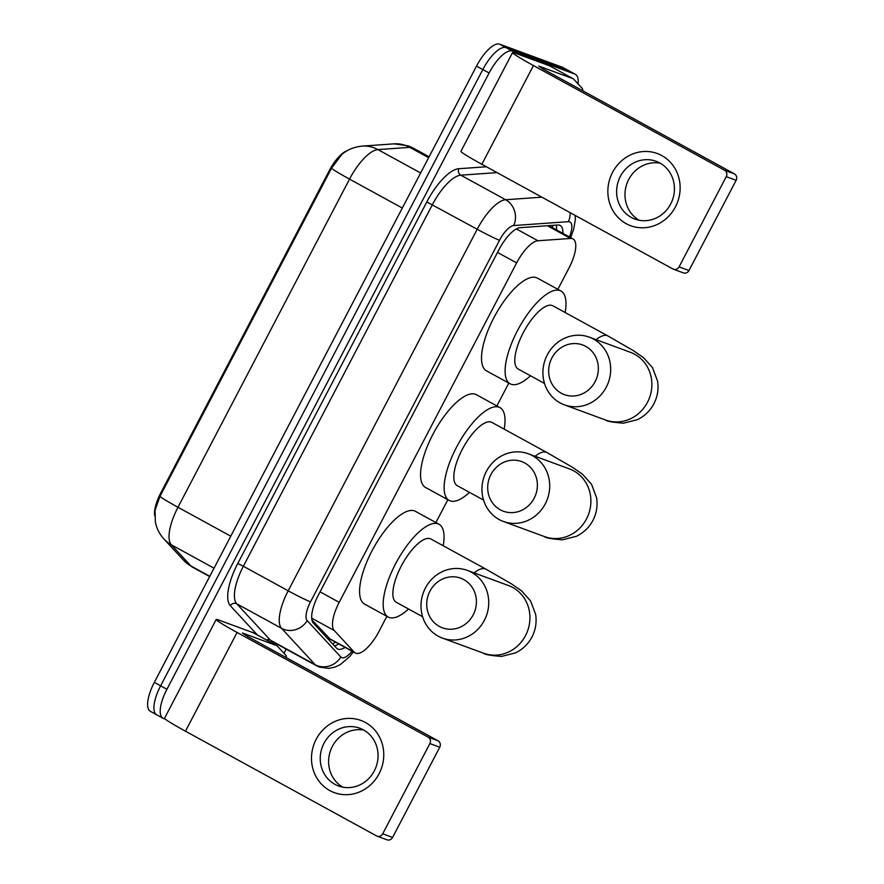 <?xml version="1.0" encoding="UTF-8"?>
<svg xmlns="http://www.w3.org/2000/svg" width="884" height="884" viewBox="0 0 884 884"><rect width="100%" height="100%" fill="white"/><g stroke="black" fill="none" stroke-linecap="round" stroke-linejoin="round"><path stroke-width="1.33" d="M311.964 620.06L330.406 639.298M557.837 289.322L569.053 267.874A28.852 10.431 118.7 0 0 573.031 238.934A28.852 10.431 118.7 0 0 570.6 238.459L537.958 240.757A28.852 10.431 118.7 0 0 516.643 262.902L339.191 602.336A28.852 10.431 118.7 0 0 334.218 630.491L354.296 652.193A28.852 10.431 118.7 0 0 355.302 652.978A28.852 10.431 118.7 0 0 355.81 653.221A28.852 10.431 118.7 0 0 379.048 631.32L386.883 616.325M154.733 515.604A25.968 9.393 -61.3 0 1 160.579 493.338L329.378 170.457A25.968 9.393 -61.3 0 1 346.893 150.877M435.911 522.554L447.856 499.714M496.874 405.933L508.819 383.092M165.308 719.134L163.452 718.449A28.852 10.431 -61.3 0 1 162.943 718.217A28.852 10.431 -61.3 0 1 166.921 689.277L489.106 72.996A28.852 10.431 -61.3 0 1 512.344 51.095L574.954 74.134L568.666 70.687A28.852 10.431 -61.3 0 1 569.174 70.919A28.852 10.431 -61.3 0 0 568.666 70.687L506.046 47.648L568.666 70.687L562.368 67.239A28.852 10.431 -61.3 0 1 562.887 67.482L575.473 74.367A28.852 10.431 -61.3 0 1 578.07 83.881M489.106 72.996L482.808 69.549A28.852 10.431 -61.3 0 1 506.046 47.648A28.852 10.431 -61.3 0 0 482.808 69.549L160.623 685.829L482.808 69.549L476.52 66.101A28.852 10.431 -61.3 0 1 499.758 44.2L562.368 67.239M157.164 715.001A28.852 10.431 -61.3 0 1 156.645 714.769A28.852 10.431 -61.3 0 1 160.623 685.829A28.852 10.431 -61.3 0 0 156.645 714.769L150.357 711.322A28.852 10.431 -61.3 0 1 154.335 682.382L476.52 66.101M362.241 146.103L394.065 143.849A33.658 30.564 86 0 1 409.767 147.352L377.943 149.595A33.658 30.564 86 0 0 362.241 146.103C354.208 146.888 347.412 149.661 341.843 154.424L331.511 168.236L159.96 496.377L155.054 510.223L155.352 521.891C156.59 528.367 159.463 534.08 163.971 539.063A33.658 31.161 137.2 0 0 171.341 544.798L190.922 565.97A38.465 13.912 118.7 0 0 192.259 567.02L209.663 576.556M562.887 233.376A28.852 10.431 118.7 0 0 560.158 225.486A28.852 10.431 118.7 0 0 557.727 225.011L520.19 227.663A28.852 10.431 118.7 0 0 498.874 249.807L318.406 595.009A28.852 10.431 118.7 0 0 313.422 623.165L336.528 648.138A28.852 10.431 118.7 0 0 337.522 648.922A28.852 10.431 118.7 0 0 338.042 649.154A28.852 10.431 118.7 0 0 345.058 647.364M338.771 643.928A28.852 10.431 -61.3 0 1 334.417 645.85M286.151 649.11L283.985 653.265M556.113 225.122A28.852 10.431 -61.3 0 1 556.6 229.928M379.081 773.776A38.465 35.813 110.2 0 1 329.831 790.594A38.465 35.813 110.2 0 1 316.174 739.311A38.465 35.813 110.2 0 1 365.423 722.493A38.465 35.813 110.2 0 1 379.081 773.776M323.986 743.311A30.774 28.653 -69.8 0 0 338.517 785.986A30.774 28.653 -69.8 0 0 374.308 770.892A30.774 28.653 -69.8 0 0 359.777 728.217A30.774 28.653 -69.8 0 0 323.986 743.311M342.837 787.169A30.774 28.653 110.2 0 1 332.351 746.394A30.774 28.653 110.2 0 1 363.832 730.118M253.277 632.756L218.812 620.071A38.465 1.945 27.6 0 0 216.182 619.485A38.465 1.945 27.6 0 0 237.089 632.458L428.165 737.168L438.055 740.803L246.979 636.093L242.404 632.999L276.869 645.674L253.277 632.756A4.807 1.735 -61.3 0 1 253.365 632.789A4.807 1.735 -61.3 0 1 253.443 632.845M216.182 619.485L164.557 718.228A38.465 1.945 27.6 0 0 185.463 731.201L376.551 835.91A4.807 4.475 -69.8 0 0 382.706 833.8L392.584 837.446A4.807 4.475 110.2 0 1 386.993 839.8L377.114 836.165M438.055 740.803A4.807 4.475 110.2 0 1 439.757 747.212L429.878 743.577L382.706 833.8M429.878 743.577A4.807 4.475 -69.8 0 0 428.165 737.168M439.757 747.212L392.584 837.446M286.173 657.574A4.807 1.735 118.7 0 0 286.018 655.464L277.112 645.85A4.807 1.735 118.7 0 0 276.946 645.718A4.807 1.735 118.7 0 0 276.869 645.674M473.194 614.866A26.443 24.619 -69.8 0 0 463.813 579.606A26.443 24.619 -69.8 0 0 429.944 591.164A26.443 24.619 -69.8 0 0 439.337 626.424A26.443 24.619 -69.8 0 0 473.194 614.866M425.381 588.07A36.067 33.581 110.2 0 1 467.316 570.39A36.067 33.581 110.2 0 1 484.355 620.391A36.067 33.581 110.2 0 1 442.409 638.082A36.067 33.581 110.2 0 1 425.381 588.07M508.654 585.595L508.51 585.551A36.067 33.581 -69.8 0 1 525.549 635.552A36.067 33.581 -69.8 0 1 483.603 653.243C484.498 654.491 490.476 655.541 501.526 656.414L515.427 652.922C522.665 649.409 528.179 644.093 531.98 636.977C535.649 629.806 536.864 622.237 535.616 614.292L530.555 600.888L521.549 590.855L511.427 583.849L485.979 569.186L430.939 539.019A36.067 13.039 118.7 0 0 430.298 538.732A36.067 13.039 118.7 0 0 401.701 565.241A36.067 13.039 118.7 0 0 396.275 602.28L422.596 616.701M408.552 608.999A52.896 19.128 -61.3 0 1 389.137 617.463A52.896 19.128 -61.3 0 1 388.187 617.043A52.896 19.128 -61.3 0 1 396.154 562.721A52.896 19.128 -61.3 0 1 438.088 523.836A52.896 19.128 -61.3 0 1 439.028 524.267A52.896 19.128 -61.3 0 1 443.216 545.748M388.187 617.043L364.595 604.115A52.896 19.128 -61.3 0 1 372.562 549.793A52.896 19.128 -61.3 0 1 414.497 510.908A52.896 19.128 -61.3 0 1 415.436 511.339L439.028 524.267M534.157 498.256A26.443 24.619 -69.8 0 0 524.776 462.995A26.443 24.619 -69.8 0 0 490.907 474.553A26.443 24.619 -69.8 0 0 500.3 509.814A26.443 24.619 -69.8 0 0 534.157 498.256M486.344 471.459A36.067 33.581 110.2 0 1 528.289 453.768A36.067 33.581 110.2 0 1 545.317 503.769A36.067 33.581 110.2 0 1 503.372 521.461A36.067 33.581 110.2 0 1 486.344 471.459M569.616 468.984L569.484 468.929A36.067 33.581 -69.8 0 1 586.512 518.93A36.067 33.581 -69.8 0 1 544.566 536.621C545.461 537.87 551.439 538.931 562.5 539.793L576.39 536.301C583.628 532.787 589.142 527.472 592.943 520.367C596.612 513.184 597.827 505.626 596.578 497.681L591.529 484.266L582.523 474.233L572.39 467.238L546.953 452.564L491.902 422.408A36.067 13.039 118.7 0 0 491.261 422.11A36.067 13.039 118.7 0 0 462.675 448.619A36.067 13.039 118.7 0 0 457.238 485.659L483.559 500.079M469.514 492.388A52.896 19.128 -61.3 0 1 450.1 500.852A52.896 19.128 -61.3 0 1 449.149 500.421A52.896 19.128 -61.3 0 1 457.116 446.1A52.896 19.128 -61.3 0 1 499.051 407.215A52.896 19.128 -61.3 0 1 499.99 407.646A52.896 19.128 -61.3 0 1 504.178 429.127M449.149 500.421L425.569 487.493A52.896 19.128 -61.3 0 1 433.525 433.171A52.896 19.128 -61.3 0 1 475.459 394.286A52.896 19.128 -61.3 0 1 476.399 394.717L499.99 407.646M595.131 381.634A26.443 24.619 -69.8 0 0 585.738 346.373A26.443 24.619 -69.8 0 0 551.881 357.932A26.443 24.619 -69.8 0 0 561.263 393.192A26.443 24.619 -69.8 0 0 595.131 381.634M547.307 354.838A36.067 33.581 110.2 0 1 589.252 337.147A36.067 33.581 110.2 0 1 606.28 387.159A36.067 33.581 110.2 0 1 564.346 404.839A36.067 33.581 110.2 0 1 547.307 354.838M630.59 352.362L630.447 352.307A36.067 33.581 -69.8 0 1 647.475 402.319A36.067 33.581 -69.8 0 1 605.529 419.999C606.435 421.248 612.413 422.309 623.463 423.182L637.353 419.679C644.591 416.165 650.116 410.861 653.906 403.745C657.586 396.573 658.79 389.004 657.552 381.059L652.491 367.656L643.486 357.622L633.353 350.617L607.916 335.953L552.876 305.787A36.067 13.039 118.7 0 0 552.224 305.499A36.067 13.039 118.7 0 0 523.637 332.008A36.067 13.039 118.7 0 0 518.212 369.048L544.522 383.468M530.477 375.766A52.896 19.128 -61.3 0 1 511.062 384.231A52.896 19.128 -61.3 0 1 510.123 383.8A52.896 19.128 -61.3 0 1 518.079 329.478A52.896 19.128 -61.3 0 1 560.014 290.604A52.896 19.128 -61.3 0 1 560.964 291.024A52.896 19.128 -61.3 0 1 565.141 312.516M510.123 383.8L486.531 370.882A52.896 19.128 -61.3 0 1 494.488 316.56A52.896 19.128 -61.3 0 1 536.422 277.675A52.896 19.128 -61.3 0 1 537.373 278.106L560.964 291.024M675.453 206.867A38.465 35.813 110.2 0 1 626.204 223.685A38.465 35.813 110.2 0 1 612.546 172.391A38.465 35.813 110.2 0 1 661.807 155.584A38.465 35.813 110.2 0 1 675.453 206.867M620.358 176.402A30.774 28.653 -69.8 0 0 634.9 219.077A30.774 28.653 -69.8 0 0 670.691 203.983A30.774 28.653 -69.8 0 0 656.149 161.308A30.774 28.653 -69.8 0 0 620.358 176.402M639.209 220.26A30.774 28.653 110.2 0 1 628.723 179.485A30.774 28.653 110.2 0 1 660.204 163.197M549.649 65.836L515.195 53.162A38.465 1.945 27.6 0 0 512.554 52.576A38.465 1.945 27.6 0 0 533.461 65.549L724.537 170.247L734.427 173.894L543.351 69.184L538.776 66.09L573.241 78.764L549.649 65.836A4.807 1.735 -61.3 0 1 549.737 65.88A4.807 1.735 -61.3 0 1 549.815 65.935M512.554 52.576L460.929 151.308A38.465 1.945 27.6 0 0 481.846 164.28L672.923 268.99A4.807 4.475 -69.8 0 0 679.078 266.891L688.967 270.526A4.807 4.475 110.2 0 1 683.376 272.891L673.486 269.244M734.427 173.894A4.807 4.475 110.2 0 1 736.14 180.303L726.25 176.667L679.078 266.891M726.25 176.667A4.807 4.475 -69.8 0 0 724.537 170.247M736.14 180.303L688.967 270.526M582.545 90.665A4.807 1.735 118.7 0 0 582.39 88.555L573.495 78.941A4.807 1.735 118.7 0 0 573.329 78.809A4.807 1.735 118.7 0 0 573.241 78.764M328.738 638.193L354.296 652.193M552.865 225.354A28.852 26.2 86 0 1 552.577 227.729M160.579 493.338L161.352 493.758M329.378 170.457L330.152 170.877M335.345 642.049A28.852 26.708 137.2 0 1 332.76 644.071M311.709 618.159L334.218 630.491M320.063 591.849L339.191 602.336M497.504 252.415L516.643 262.902M516.366 228.934L537.958 240.757M547.395 225.74L570.6 238.459M192.259 567.02L183.563 560.224A33.658 31.161 137.2 0 0 190.922 565.97L209.795 576.313M394.065 143.849L408.386 145.882L413.016 147.993A38.465 13.912 118.7 0 0 412.331 147.672A38.465 13.912 118.7 0 0 409.767 147.352L428.641 157.695M331.511 168.236A33.658 1.702 27.6 0 0 349.523 179.12L177.982 507.261A33.658 1.702 -152.4 0 1 159.96 496.377M420.64 172.999L377.943 149.595A38.465 13.912 118.7 0 0 349.523 179.12L402.308 208.049M230.768 536.19L177.982 507.261A38.465 13.912 118.7 0 0 171.341 544.798L214.027 568.191M154.335 682.382L166.921 689.277M499.758 44.2L512.344 51.095M569.395 236.945A19.238 6.95 118.7 0 0 569.683 221.84A19.238 6.95 118.7 0 0 568.401 221.674L513.737 225.542A19.238 6.95 118.7 0 0 499.515 240.304L310.505 601.849A19.238 6.95 118.7 0 0 307.19 620.623L340.837 656.989A19.238 6.95 118.7 0 0 341.843 657.663A19.238 6.95 118.7 0 0 352.042 651.199M570.147 212.668A19.238 17.47 86 0 1 568.401 221.674M274.062 642.491A43.283 15.647 -61.3 0 1 272.382 643.221M257.432 635.021L230.326 605.717A43.283 15.647 -61.3 0 1 237.785 563.484L426.806 201.939A43.283 15.647 -61.3 0 1 458.774 168.722L486.377 166.778M340.837 656.989A19.238 17.802 137.2 0 1 315.201 664.713L281.554 628.347L236.735 603.783L270.371 640.149A38.465 13.912 118.7 0 0 271.708 641.198L316.527 665.763A38.465 13.912 -61.3 0 1 315.201 664.713L270.371 640.149A4.807 4.453 -42.8 0 0 266.46 639.972M307.19 620.623A19.238 17.802 137.2 0 1 281.554 628.347A38.465 13.912 -61.3 0 1 288.184 590.81L243.365 566.246A38.465 13.912 118.7 0 0 236.735 603.783A4.807 4.453 -42.8 0 0 230.326 605.717M310.505 601.849A19.238 0.972 -152.4 0 1 288.184 590.81L477.205 229.254A38.465 13.912 -61.3 0 1 505.626 199.74L460.807 175.176A38.465 13.912 118.7 0 0 432.387 204.701L243.365 566.246L237.785 563.484M513.737 225.542A19.238 17.47 86 0 0 505.626 199.74L541.859 197.176M497.04 172.612L460.807 175.176A4.807 4.365 -94 0 1 458.774 168.722M499.515 240.304A19.238 0.972 -152.4 0 1 477.205 229.254L426.806 201.939M237.089 632.458L185.463 731.201M485.979 569.186A36.067 13.039 118.7 0 0 485.338 568.898A36.067 13.039 118.7 0 0 474.144 572.898M546.953 452.564A36.067 13.039 118.7 0 0 546.301 452.276A36.067 13.039 118.7 0 0 535.107 456.277M607.916 335.953A36.067 13.039 118.7 0 0 607.275 335.655A36.067 13.039 118.7 0 0 596.081 339.666M533.461 65.549L481.846 164.28M329.809 639.021L355.302 652.978M548.776 225.641L573.031 238.934M183.563 560.224L163.971 539.063M413.016 147.993L429.105 156.799M316.527 665.763L319.478 667.1L328.804 668.392L335.08 667.066L340.263 664.613L349.677 656.569L353.379 651.928M162.943 718.217L156.645 714.769M570.622 237.608L573.661 229.287L575.318 219.818L575.263 215.475M276.946 645.718L253.365 632.789M508.51 585.551L467.316 570.39M483.603 653.243L442.409 638.082M569.484 468.929L528.289 453.768M544.566 536.621L503.372 521.461M630.447 352.307L589.252 337.147M605.529 419.999L564.346 404.839M573.329 78.809L549.737 65.88"/></g></svg>
